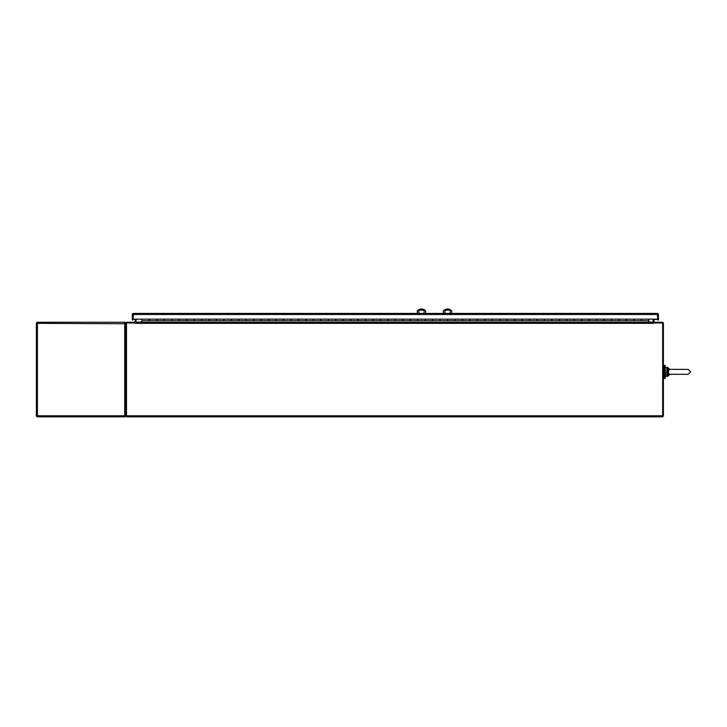 <?xml version="1.0" encoding="UTF-8"?>
<svg xmlns="http://www.w3.org/2000/svg" width="727" height="727" viewBox="0 0 727 727"><rect width="100%" height="100%" fill="white"/><g stroke="black" fill="none" stroke-linecap="round" stroke-linejoin="round"><path stroke-width="1.09" d="M665.169 365.354L665.169 378.394L664.305 378.394L664.305 365.354L665.169 365.354M653.837 319.426L657.726 319.426L657.372 313.419L133.377 313.419L133.023 319.944L132.314 319.944L132.314 314.482A1.063 1.063 0 0 1 132.732 313.637L133.377 313.419L133.023 319.944M657.726 314.019L657.372 313.419L658.017 313.637A1.063 1.063 0 0 1 658.435 314.482L658.435 319.944L657.726 319.944L657.372 314.128L657.726 314.482L658.017 313.637M657.726 319.162L133.023 319.162L133.023 314.482L657.726 314.482M133.023 319.162L135.331 319.426M149.408 320.689L149.408 319.171L149.408 320.689L141.956 320.689L141.956 319.162L156.859 319.171L156.859 320.689L149.408 320.689M164.32 320.689L164.32 319.171L164.32 320.689L156.859 320.689L156.859 319.171L171.772 319.171L171.772 320.689L164.32 320.689M179.224 320.689L179.224 319.171L179.224 320.689L171.772 320.689L171.772 319.171L186.675 319.171L186.675 320.689L179.224 320.689M194.127 320.689L194.127 319.171L194.127 320.689L186.675 320.689L186.675 319.171L201.579 319.171L201.579 320.689L194.127 320.689M209.04 320.689L209.04 319.171L209.04 320.689L201.579 320.689L201.579 319.171L216.492 319.171L216.492 320.689L209.04 320.689M223.943 320.689L223.943 319.171L223.943 320.689L216.492 320.689L216.492 319.171L231.395 319.171L231.395 320.689L223.943 320.689M238.847 320.689L238.847 319.171L238.847 320.689L231.395 320.689L231.395 319.171L246.308 319.171L246.308 320.689L238.847 320.689M253.759 320.689L253.759 319.171L253.759 320.689L246.308 320.689L246.308 319.171L261.211 319.171L261.211 320.689L253.759 320.689M268.663 320.689L268.663 319.171L268.663 320.689L261.211 320.689L261.211 319.171L276.115 319.171L276.115 320.689L268.663 320.689M283.575 320.689L283.575 319.171L283.575 320.689L276.115 320.689L276.115 319.171L291.027 319.171L291.027 320.689L283.575 320.689M298.479 320.689L298.479 319.171L298.479 320.689L291.027 320.689L291.027 319.171L305.931 319.171L305.931 320.689L298.479 320.689M313.382 320.689L313.382 319.171L313.382 320.689L305.931 320.689L305.931 319.171L320.843 319.171L320.843 320.689L313.382 320.689M328.295 320.689L328.295 319.171L328.295 320.689L320.843 320.689L320.843 319.171L335.747 319.171L335.747 320.689L328.295 320.689M343.199 320.689L343.199 319.171L343.199 320.689L335.747 320.689L335.747 319.171L350.65 319.171L350.65 320.689L343.199 320.689M358.111 320.689L358.111 319.171L358.111 320.689L350.65 320.689L350.65 319.171L365.563 319.171L365.563 320.689L358.111 320.689M373.015 320.689L373.015 319.171L373.015 320.689L365.563 320.689L365.563 319.171L380.466 319.171L380.466 320.689L373.015 320.689M387.918 320.689L387.918 319.171L387.918 320.689L380.466 320.689L380.466 319.171L395.379 319.171L395.379 320.689L387.918 320.689M402.831 320.689L402.831 319.171L402.831 320.689L395.379 320.689L395.379 319.171L410.282 319.171L410.282 320.689L402.831 320.689M417.734 320.689L417.734 319.171L417.734 320.689L410.282 320.689L410.282 319.171L425.186 319.171L425.186 320.689L417.734 320.689M432.647 320.689L432.647 319.171L432.647 320.689L425.186 320.689L425.186 319.171L440.099 319.171L440.099 320.689L432.647 320.689M447.55 320.689L447.55 319.171L447.55 320.689L440.099 320.689L440.099 319.171L455.002 319.171L455.002 320.689L447.55 320.689M462.454 320.689L462.454 319.171L462.454 320.689L455.002 320.689L455.002 319.171L469.906 319.171L469.906 320.689L462.454 320.689M477.366 320.689L477.366 319.171L477.366 320.689L469.906 320.689L469.906 319.171L484.818 319.171L484.818 320.689L477.366 320.689M492.27 320.689L492.27 319.171L492.27 320.689L484.818 320.689L484.818 319.171L499.722 319.171L499.722 320.689L492.27 320.689M507.173 320.689L507.173 319.171L507.173 320.689L499.722 320.689L499.722 319.171L514.634 319.171L514.634 320.689L507.173 320.689M522.086 320.689L522.086 319.171L522.086 320.689L514.634 320.689L514.634 319.171L529.538 319.171L529.538 320.689L522.086 320.689M536.989 320.689L536.989 319.171L536.989 320.689L529.538 320.689L529.538 319.171L544.441 319.171L544.441 320.689L536.989 320.689M551.902 320.689L551.902 319.171L551.902 320.689L544.441 320.689L544.441 319.171L559.354 319.171L559.354 320.689L551.902 320.689M566.806 320.689L566.806 319.171L566.806 320.689L559.354 320.689L559.354 319.171L574.257 319.171L574.257 320.689L566.806 320.689M581.709 320.689L581.709 319.171L581.709 320.689L574.257 320.689L574.257 319.171L589.17 319.171L589.17 320.689L581.709 320.689M596.622 320.689L596.622 319.171L596.622 320.689L589.17 320.689L589.17 319.171L604.073 319.171L604.073 320.689L596.622 320.689M611.525 320.689L611.525 319.171L611.525 320.689L604.073 320.689L604.073 319.171L618.977 319.171L618.977 320.689L611.525 320.689M626.438 320.689L626.438 319.171L626.438 320.689L618.977 320.689L618.977 319.171L633.889 319.171L633.889 320.689L626.438 320.689M641.341 320.689L641.341 319.171L641.341 320.689L633.889 320.689L633.889 319.171L648.793 319.162L648.793 320.689L641.341 320.689M141.956 320.689L141.956 322.27M648.793 322.27L648.793 320.689M126.498 416.126L125.789 416.126L125.789 323.333A1.063 1.063 0 0 1 126.861 322.27L135.813 322.27L135.813 322.97L126.498 322.97L126.498 416.835L662.67 416.835L662.67 415.771L126.498 415.771M135.331 319.162L134.977 322.27M136.04 319.162L136.04 321.907A1.063 1.063 0 0 1 135.813 322.561M662.67 416.126L663.378 416.126L663.378 323.333A1.063 1.063 0 0 0 662.315 322.27L653.355 322.27L653.355 323.333L653.128 322.27L136.04 322.27L135.813 322.97M653.355 322.561A1.063 1.063 0 0 1 653.128 321.907L653.128 319.162M654.191 322.27L653.837 319.162M125.08 415.771L125.789 415.344L124.726 415.771L124.726 322.27L37.059 322.27L37.413 323.333L36.35 322.979L36.35 416.126L37.413 415.771L37.059 416.835L124.726 416.835L124.726 415.771L37.413 415.771L37.413 323.333L125.789 323.76M124.726 416.835A1.063 1.063 0 0 0 125.38 416.616L125.789 415.771L125.38 416.616L125.789 415.771L125.38 416.616L124.726 416.126M124.726 322.97L125.08 323.333L125.38 322.488L125.789 323.333L125.08 323.333M124.726 322.27A1.063 1.063 0 0 1 125.38 322.488L125.789 333.448M36.35 322.979L36.35 324.615M125.38 322.488L125.789 323.333L125.38 322.488M132.314 319.944L132.314 314.482M658.435 319.944L658.435 314.482M420.161 313.419A1.627 1.627 0 0 1 418.67 311.729A1.627 1.627 0 0 1 420.297 310.165L422.623 310.165A1.627 1.627 0 0 1 424.259 311.792A1.627 1.627 0 0 1 422.76 313.419M425.658 313.419L425.658 310.892A5.589 5.589 0 0 0 417.271 310.892L417.271 313.419M446.251 313.419A1.627 1.627 0 0 1 444.751 311.792A1.627 1.627 0 0 1 446.387 310.165L448.713 310.165A1.627 1.627 0 0 1 450.34 311.729A1.627 1.627 0 0 1 448.85 313.419M443.361 313.419L443.361 310.892A5.589 5.589 0 0 1 451.74 310.892L451.74 313.419M653.355 322.97L662.67 322.97L662.67 415.771M653.128 322.27L648.793 321.907M141.956 321.907L136.04 322.27M653.355 323.333L135.813 323.333M669.067 374.287L688.178 374.341L690.65 371.87L688.178 369.398L668.322 369.343L667.604 371.87L668.322 374.396L669.067 374.287L668.413 371.87L669.067 369.452M668.322 369.343L667.795 368.798L669.74 369.398L666.804 368.534L666.804 375.214L668.322 374.396M669.249 374.623L667.331 375.096L667.604 371.87L668.413 371.87M667.331 368.644L667.604 371.87L666.804 371.87M669.658 374.396L667.795 374.941L667.795 376.159L669.84 374.341M667.331 375.096L667.795 374.941M666.804 368.534L666.804 367.217L665.169 367.589L665.541 376.531L666.804 376.531L666.804 375.214M669.84 369.398L667.795 367.589L667.795 368.798M663.378 366.281L664.305 366.281M663.378 377.458L664.305 377.458M678.545 369.398L688.178 369.398L690.65 371.87L688.178 374.341M666.804 367.217L667.795 367.589L666.804 367.217M666.804 376.531L667.795 376.159L666.804 376.531"/></g></svg>
